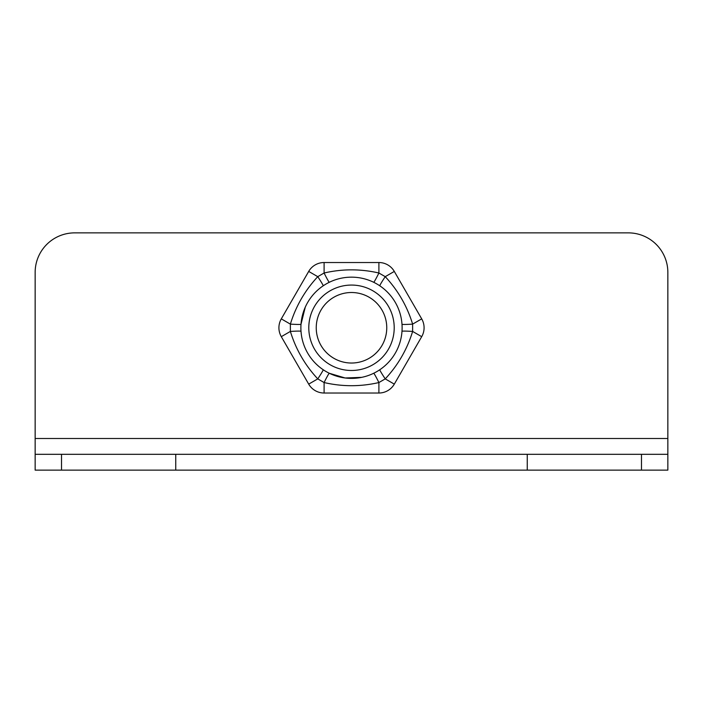 <?xml version="1.0" encoding="UTF-8"?>
<svg xmlns="http://www.w3.org/2000/svg" width="703" height="703" viewBox="0 0 703 703"><rect width="100%" height="100%" fill="white"/><g stroke="black" fill="none" stroke-linecap="round" stroke-linejoin="round"><path stroke-width="1.05" d="M667.85 470.131L35.15 470.131L35.15 454.314L667.85 454.314L667.85 470.131M35.15 454.314L35.15 272.413A39.544 39.544 0 0 1 74.694 232.869L628.306 232.869A39.544 39.544 0 0 1 667.85 272.413L667.85 454.314M361.685 377.353L345.147 377.986L329.303 373.267A11.863 0.606 -64 0 0 324.101 382.546C342.361 386.747 360.621 386.747 378.899 382.546A11.863 0.606 64 0 0 373.697 373.267M323.204 369.743A11.863 0.606 -56 0 1 317.765 378.882L324.101 382.546L324.101 393.021L378.899 393.021A17.795 17.795 0 0 0 394.304 384.119M378.899 393.021L378.899 382.546L385.235 378.882A11.863 0.606 56 0 1 379.796 369.743M301.007 331.298A11.863 0.606 -4 0 0 290.374 331.429C295.884 349.391 305.023 365.209 317.765 378.882L308.696 384.119A17.795 17.795 0 0 0 324.101 393.021M401.993 324.25A11.863 0.606 -4 0 0 412.626 324.118L412.626 331.429L421.703 336.675L394.304 384.128L385.235 378.882C397.995 365.191 407.125 349.373 412.626 331.429A11.863 0.606 4 0 0 401.993 331.298M305.26 307.193L301.007 324.25A11.863 0.606 4 0 1 290.374 324.118L290.374 331.429L281.297 336.667L308.696 384.119L281.297 336.667A17.795 17.795 0 0 1 281.297 318.872L308.696 271.428M323.204 285.805A11.863 0.606 56 0 0 317.765 276.666C304.961 290.436 295.831 306.253 290.374 324.118L281.297 318.872L308.696 271.42A17.795 17.795 0 0 1 324.101 262.527L378.899 262.527A17.795 17.795 0 0 1 394.304 271.428L421.703 318.881A17.795 17.795 0 0 1 421.703 336.675M421.703 318.881L412.626 324.118C407.151 306.218 398.012 290.401 385.235 276.666A11.863 0.606 -56 0 0 379.796 285.805M329.303 282.281A11.863 0.606 64 0 1 324.101 273.01L324.101 262.527M324.101 273.001L317.765 276.666L308.696 271.42M394.304 271.428L385.235 276.666L378.899 273.01A11.863 0.606 -64 0 1 373.697 282.281M378.899 262.527L378.899 273.01C360.586 268.801 342.326 268.801 324.101 273.01M351.5 378.39A50.616 50.616 0 0 0 402.116 327.774A50.616 50.616 0 0 0 351.5 277.158A50.616 50.616 0 0 0 300.884 327.774A50.616 50.616 0 0 0 351.5 378.39A50.616 50.616 0 0 0 402.116 327.774A50.616 50.616 0 0 0 351.5 277.158A50.616 50.616 0 0 0 300.884 327.774A50.616 50.616 0 0 0 351.5 378.39M351.5 292.51A35.264 35.264 0 0 1 382.037 345.401A35.264 35.264 0 0 1 320.963 345.401A35.264 35.264 0 0 1 351.5 292.51M641.488 470.131L641.488 454.314M527.25 470.131L527.25 454.314M61.513 470.131L61.513 454.314M175.75 470.131L175.75 454.314M35.15 438.496L667.85 438.496M351.5 285.066A42.707 42.707 0 0 1 394.207 327.774A42.707 42.707 0 0 1 351.5 370.481A42.707 42.707 0 0 1 308.793 327.774A42.707 42.707 0 0 1 351.5 285.066"/></g></svg>
